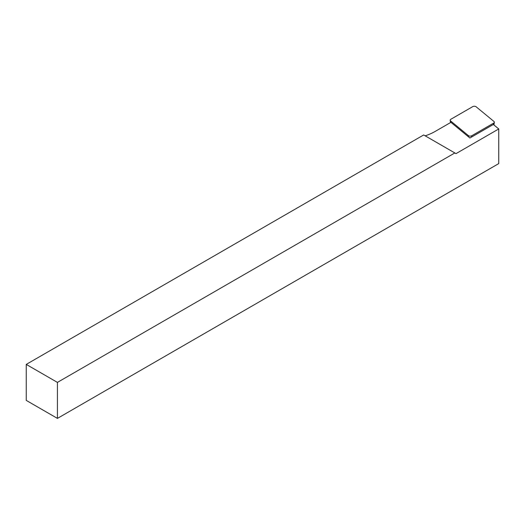 <?xml version="1.0" encoding="UTF-8"?>
<svg xmlns="http://www.w3.org/2000/svg" width="525" height="525" viewBox="0 0 525 525"><rect width="100%" height="100%" fill="white"/><g stroke="black" fill="none" stroke-linecap="round" stroke-linejoin="round"><path stroke-width="0.79" d="M498.75 128.953L456.002 153.628L423.668 134.958L26.25 364.402L26.25 400.398L57.422 418.392L498.75 163.59L498.75 128.953L493.336 124.484L469.914 138.009L450.909 122.345L435.14 131.447A46.837 27.038 180 0 1 425.178 135.831M57.422 418.392L57.422 382.397L454.834 152.952M26.25 364.402L57.422 382.397M493.697 123.093L471.739 135.772A2.205 1.273 180 0 1 468.379 135.601L450.568 120.914A2.205 1.273 180 0 1 450.174 120.297A2.205 1.273 180 0 1 450.811 119.287L472.769 106.608A2.205 1.273 0 0 1 476.136 106.778L493.946 121.465A2.205 1.273 0 0 1 494.333 122.305A2.205 1.273 0 0 1 493.697 123.093L493.526 124.642M471.601 137.038L471.739 135.772M468.543 136.881L468.379 135.601M450.765 122.43L450.568 120.914M493.933 124.976L494.333 122.305M450.522 122.568L450.174 120.297"/></g></svg>
